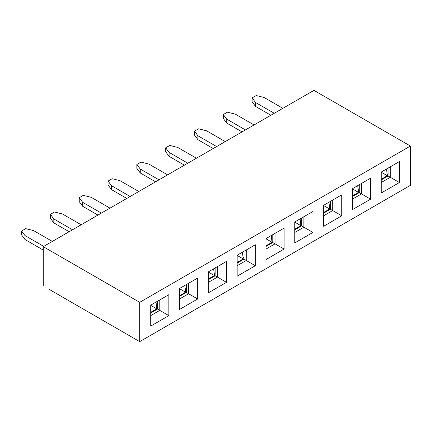 <?xml version="1.0" encoding="UTF-8"?>
<svg xmlns="http://www.w3.org/2000/svg" width="432" height="432" viewBox="0 0 432 432"><rect width="100%" height="100%" fill="white"/><g stroke="black" fill="none" stroke-linecap="round" stroke-linejoin="round"><path stroke-width="0.65" d="M381.245 179.906L388.049 175.981L388.049 168.118L388.049 175.981L381.245 179.906M48.94 289.229L139.703 341.631L48.94 289.229M410.4 185.344L139.703 341.631L410.4 185.344L410.4 146.043L313.967 90.369L43.27 246.656L139.703 302.33L410.4 146.043L410.4 185.344M313.967 90.369L410.4 146.043L139.703 302.33L139.703 341.631L139.703 302.33L48.94 249.928L43.27 246.656L43.27 285.957L43.27 246.656L313.967 90.369M390.317 166.811L399.395 161.568L399.395 182.531L381.245 193.007L381.245 172.049L399.395 161.568L381.245 172.049L381.245 193.007L399.395 182.531L388.049 175.981L390.317 177.287L390.317 166.811L390.317 177.287L381.245 182.531L390.317 177.287L399.395 182.531L399.395 161.568L390.317 166.811M312.946 211.48L312.946 232.443L294.791 242.919L294.791 221.962L312.946 211.48L294.791 221.962L303.869 216.718L294.791 221.962L294.791 242.919L312.946 232.443L301.601 225.893L294.791 229.819L301.601 225.893L301.601 218.03L301.601 225.893L303.869 227.2L294.791 232.443L303.869 227.2L312.946 232.443L312.946 211.48L303.869 216.718L312.946 211.48M150.709 326.106L150.709 305.149L168.858 294.667L168.858 315.625L150.709 326.106L168.858 315.625L168.858 294.667L150.709 305.149L150.709 326.106M179.523 309.469L179.523 288.511L197.678 278.03L197.678 298.987L179.523 309.469L197.678 298.987L197.678 278.03L179.523 288.511L179.523 309.469M208.343 292.831L208.343 271.874L226.492 261.392L226.492 282.355L208.343 292.831L226.492 282.355L226.492 261.392L208.343 271.874L208.343 292.831M237.157 276.194L237.157 255.236L255.312 244.755L255.312 265.718L237.157 276.194L255.312 265.718L255.312 244.755L237.157 255.236L237.157 276.194M265.977 259.556L265.977 238.599L284.126 228.118L284.126 249.08L265.977 259.556L284.126 249.08L284.126 228.118L265.977 238.599L265.977 259.556M323.611 226.282L323.611 205.324L341.761 194.843L341.761 215.806L323.611 226.282L341.761 215.806L341.761 194.843L323.611 205.324L323.611 226.282M352.426 209.644L352.426 188.687L370.58 178.205L370.58 199.168L352.426 209.644L370.58 199.168L370.58 178.205L352.426 188.687L352.426 209.644M352.426 196.544L359.235 192.618L359.235 184.756L359.235 192.618L352.426 196.544M303.869 216.718L303.869 227.2L303.869 216.718M323.611 205.324L341.761 194.843L332.683 200.081L332.683 210.562L341.761 215.806L332.683 210.562L323.611 215.806L332.683 210.562L332.683 200.081L323.611 205.324M352.426 188.687L370.58 178.205L361.503 183.443L361.503 193.925L370.58 199.168L361.503 193.925L352.426 199.168L361.503 193.925L359.235 192.618L361.503 193.925L361.503 183.443L352.426 188.687M323.611 213.181L330.415 209.255L330.415 201.393L330.415 209.255L332.683 210.562L330.415 209.255L323.611 213.181M265.977 238.599L284.126 228.118L275.054 233.356L275.054 243.837L284.126 249.08L275.054 243.837L265.977 249.08L275.054 243.837L275.054 233.356L265.977 238.599M237.157 255.236L255.312 244.755L246.235 249.993L246.235 260.474L255.312 265.718L246.235 260.474L237.157 265.718L246.235 260.474L246.235 249.993L237.157 255.236M208.343 271.874L226.492 261.392L217.42 266.63L217.42 277.112L226.492 282.355L217.42 277.112L208.343 282.35L217.42 277.112L217.42 266.63L208.343 271.874M179.523 288.511L197.678 278.03L188.6 283.268L188.6 293.749L197.678 298.987L188.6 293.749L179.523 298.987L188.6 293.749L188.6 283.268L179.523 288.511M150.709 305.149L168.858 294.667L159.786 299.905L159.786 310.387L168.858 315.625L159.786 310.387L150.709 315.625L159.786 310.387L159.786 299.905L150.709 305.149M265.977 246.456L272.781 242.53L272.781 234.668L272.781 242.53L275.054 243.837L272.781 242.53L265.977 246.456M237.157 263.093L243.967 259.168L243.967 251.305L243.967 259.168L246.235 260.474L243.967 259.168L237.157 263.093M208.343 279.731L215.147 275.805L215.147 267.943L215.147 275.805L217.42 277.112L215.147 275.805L208.343 279.731M179.523 296.368L186.332 292.437L186.332 284.58L186.332 292.437L188.6 293.749L186.332 292.437L179.523 296.368M150.709 313.006L157.518 309.074L157.518 301.217L157.518 309.074L159.786 310.387L157.518 309.074L150.709 313.006M381.245 172.244L387.299 175.743L386.548 168.982L387.299 174.76L388.049 174.323L387.299 174.76L387.299 175.743L381.245 172.244M381.245 179.237L387.299 175.743L381.245 179.237M255.539 102.487L274.255 113.292L255.539 102.487L252.137 97.902L255.539 102.487L255.539 106.418L252.137 101.833L255.539 106.418L255.539 102.487M282.879 108.319L264.163 97.508L256.219 95.542L252.137 97.902L252.137 101.833L252.137 97.902L256.219 95.542L264.163 97.508L282.879 108.319M270.853 115.258L255.539 106.418L270.853 115.258M329.665 208.035L329.665 209.012L323.611 212.512L329.665 209.012L328.919 202.257L329.665 208.035L330.415 207.598L329.665 208.035M358.479 191.398L358.479 192.375L352.426 195.874L358.479 192.375L357.734 185.62L358.479 191.398L359.235 190.96L358.479 191.398M352.426 188.881L358.479 192.375L352.426 188.881M323.611 205.519L329.665 209.012L323.611 205.519M294.791 222.156L300.845 225.65L300.1 218.894L300.845 224.672L301.601 224.235L300.845 224.672L300.845 225.65L294.791 229.149L300.845 225.65L294.791 222.156M265.977 238.793L272.03 242.287L271.285 235.532L272.03 241.31L272.781 240.872L272.03 241.31L272.03 242.287L265.977 245.786L272.03 242.287L265.977 238.793M237.157 255.431L243.211 258.925L242.465 252.169L243.211 257.947L243.967 257.51L243.211 257.947L243.211 258.925L237.157 262.424L243.211 258.925L237.157 255.431M208.343 272.068L214.396 275.562L213.651 268.807L214.396 274.585L215.147 274.147L214.396 274.585L214.396 275.562L208.343 279.061L214.396 275.562L208.343 272.068M179.523 288.706L185.576 292.199L184.831 285.444L185.576 291.222L186.332 290.785L185.576 291.222L185.576 292.199L179.523 295.693L185.576 292.199L179.523 288.706M150.709 305.343L156.762 308.837L156.017 302.081L156.762 307.859L157.518 307.422L156.762 307.859L156.762 308.837L150.709 312.331L156.762 308.837L150.709 305.343M197.905 135.761L216.626 146.567L197.905 135.761L194.503 131.177L197.905 135.761L197.905 139.693L194.503 135.108L197.905 139.693L197.905 135.761M225.245 141.593L206.528 130.783L198.585 128.817L194.503 131.177L194.503 135.108L194.503 131.177L198.585 128.817L206.528 130.783L225.245 141.593M213.219 148.532L197.905 139.693L213.219 148.532M226.719 119.124L245.441 129.929L226.719 119.124L223.317 114.539L226.719 119.124L226.719 123.055L223.317 118.471L226.719 123.055L226.719 119.124M254.065 124.956L235.343 114.145L227.399 112.18L223.317 114.539L223.317 118.471L223.317 114.539L227.399 112.18L235.343 114.145L254.065 124.956M242.039 131.895L226.719 123.055L242.039 131.895M43.27 250.063L25.002 239.517L21.6 234.932L25.002 239.517L25.002 235.586L43.724 246.391L25.002 235.586L21.6 231.001L25.002 235.586L25.002 239.517L43.27 250.063M52.348 241.412L33.626 230.607L25.682 228.641L21.6 231.001L21.6 234.932L21.6 231.001L25.682 228.641L33.626 230.607L52.348 241.412M69.136 231.719L53.822 222.88L50.414 218.295L53.822 222.88L53.822 218.948L72.538 229.754L53.822 218.948L50.414 214.364L53.822 218.948L53.822 222.88L69.136 231.719M81.162 224.775L62.44 213.97L54.502 212.004L50.414 214.364L50.414 218.295L50.414 214.364L54.502 212.004L62.44 213.97L81.162 224.775M97.951 215.082L82.636 206.242L79.234 201.658L82.636 206.242L82.636 202.311L101.358 213.116L82.636 202.311L79.234 197.726L82.636 202.311L82.636 206.242L97.951 215.082M109.976 208.138L91.26 197.332L83.317 195.367L79.234 197.726L79.234 201.658L79.234 197.726L83.317 195.367L91.26 197.332L109.976 208.138M126.77 198.445L111.456 189.605L108.049 185.02L111.456 189.605L111.456 185.674L130.172 196.479L111.456 185.674L108.049 181.089L111.456 185.674L111.456 189.605L126.77 198.445M138.796 191.5L120.074 180.695L112.136 178.729L108.049 181.089L108.049 185.02L108.049 181.089L112.136 178.729L120.074 180.695L138.796 191.5M155.585 181.807L140.27 172.967L136.868 168.383L140.27 172.967L140.27 169.036L158.992 179.842L140.27 169.036L136.868 164.452L140.27 169.036L140.27 172.967L155.585 181.807M167.611 174.863L148.894 164.057L140.951 162.092L136.868 164.452L136.868 168.383L136.868 164.452L140.951 162.092L148.894 164.057L167.611 174.863M184.405 165.17L169.09 156.33L165.683 151.745L169.09 156.33L169.09 152.399L187.807 163.204L169.09 152.399L165.683 147.814L169.09 152.399L169.09 156.33L184.405 165.17M196.43 158.225L177.709 147.42L169.771 145.454L165.683 147.814L165.683 151.745L165.683 147.814L169.771 145.454L177.709 147.42L196.43 158.225"/></g></svg>
